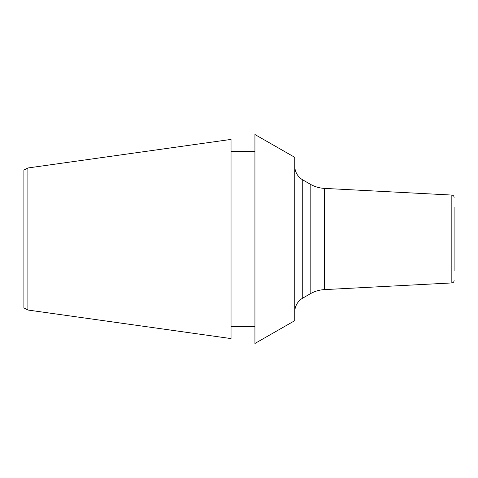 <?xml version="1.0" encoding="UTF-8"?>
<svg xmlns="http://www.w3.org/2000/svg" width="478" height="478" viewBox="0 0 478 478"><rect width="100%" height="100%" fill="white"/><g stroke="black" fill="none" stroke-linecap="round" stroke-linejoin="round"><path stroke-width="0.72" d="M294.765 157.34L294.765 320.66L254.935 343.473L254.935 134.527L294.765 157.34M254.935 326.635L231.035 326.635M254.935 151.365L231.035 151.365M27.885 167.975L231.035 139.415L231.035 338.585L27.885 310.025L27.885 167.975L23.9 170.09L23.9 307.91L27.885 310.025M454.1 270.865L454.1 207.135M454.1 280.55A2.39 2.39 180 0 1 451.835 282.934L451.835 195.066A2.39 2.39 0 0 1 454.1 197.45M451.835 282.934L324.442 289.614A31.865 31.865 0 0 0 310.174 293.839L302.735 298.135A15.935 15.935 0 0 0 294.765 311.931M451.835 195.066L324.442 188.386A31.865 31.865 0 0 1 310.174 184.161L302.735 179.865A15.935 15.935 0 0 1 294.765 166.069M324.442 188.386L324.442 289.614M310.174 184.161L310.174 293.839M302.735 179.865L302.735 298.135"/></g></svg>
